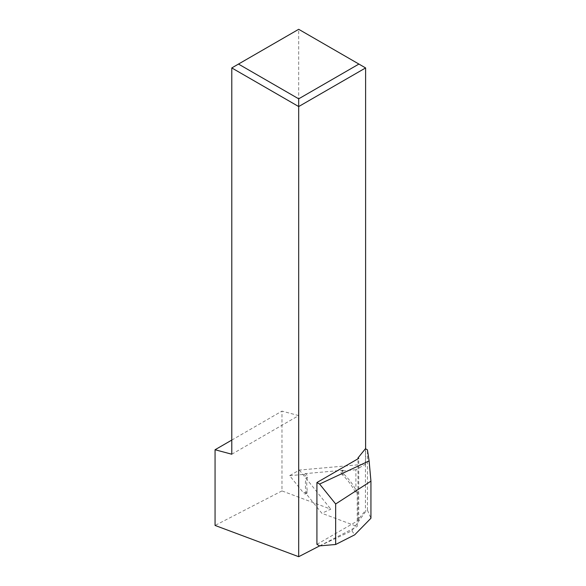 <?xml version="1.0" encoding="UTF-8"?>
<svg xmlns="http://www.w3.org/2000/svg" width="586" height="586" viewBox="0 0 586 586"><rect width="100%" height="100%" fill="white"/><g stroke="black" fill="none" stroke-linecap="round" stroke-linejoin="round"><path stroke-width="0.44" stroke-dasharray="2.93 2.2" d="M355.9 469.752L341.953 470.998L343.293 470.221A2.366 1.362 -120 0 0 342.942 470.331A2.366 1.362 -120 0 0 343.63 473.935A40.214 23.22 60 0 1 357.24 492.445L355.9 493.214L355.9 469.752L365.605 464.149L299.365 470.067L289.66 475.664L303.607 493.016L304.947 492.247L321.846 513.27L330.804 509.175L281.969 490.922L281.969 411.116L298.692 415.599L298.692 29.3L365.605 67.932M304.947 492.247A2.366 1.362 -120 0 0 306.969 493.104A2.366 1.362 -120 0 0 307.416 491.573A40.214 23.22 60 0 1 307.416 477.165A2.366 1.362 -120 0 0 306.778 474.821A2.366 1.362 -120 0 0 304.947 473.649L303.607 474.418L289.66 475.664M343.293 470.221L304.947 473.649M357.24 492.445L357.24 526.499L321.846 513.27M365.605 464.149L365.605 448.817M319.692 545.866L357.24 526.499M281.969 490.922L215.062 525.444M231.785 440.086L281.969 411.116M231.785 67.932L298.692 29.3M231.785 454.223L298.692 415.599M299.365 470.067L330.804 509.175M343.63 473.935L342.29 474.704A40.214 23.22 60 0 1 355.9 493.214M342.29 474.704A2.366 1.362 60 0 1 341.609 471.1A2.366 1.362 60 0 1 341.953 470.998M307.416 491.573L306.075 492.343A40.214 23.22 60 0 1 306.075 477.942L307.416 477.165M306.075 492.343A2.366 1.362 60 0 1 305.628 493.873A2.366 1.362 60 0 1 303.607 493.016M303.607 474.418A2.366 1.362 60 0 1 305.438 475.59A2.366 1.362 60 0 1 306.075 477.942M319.604 545.874L351.886 530.784L366.074 510.897L367.444 510.23L370.938 518.236M367.444 510.23L367.444 449.88M316.923 544.328L358.742 520.185L357.987 519.745L365.437 510.531L366.074 510.897M365.437 448.722L365.437 510.531M351.886 530.784L354.677 534.842M357.987 519.745L357.987 458.816M358.742 520.185L358.742 458.377M305.628 493.873L306.969 493.104M341.609 471.1L342.942 470.331"/><path stroke-width="0.88" d="M365.605 448.817L365.605 67.932L298.692 106.557L231.785 67.932L238.48 64.064L298.692 98.829L358.91 64.064L298.692 29.3L238.48 64.064M319.692 545.866L298.692 556.7L298.692 98.829M298.692 556.7L215.062 525.444L215.062 449.748L231.785 454.223L231.785 67.932M215.062 449.748L231.785 440.086M358.91 64.064L365.605 67.932M370.938 481.157L370.938 518.236L354.677 534.842L335.661 544.497L319.604 545.874L316.923 544.328L316.923 482.52L319.604 484.065L335.661 503.982L370.938 481.157L369.114 460.918L319.604 484.065M335.661 503.982L335.661 544.497M316.923 482.52L358.742 458.377L357.987 457.944L365.437 448.722L367.444 449.88L369.114 460.918M357.987 458.816L357.987 457.944"/></g></svg>
